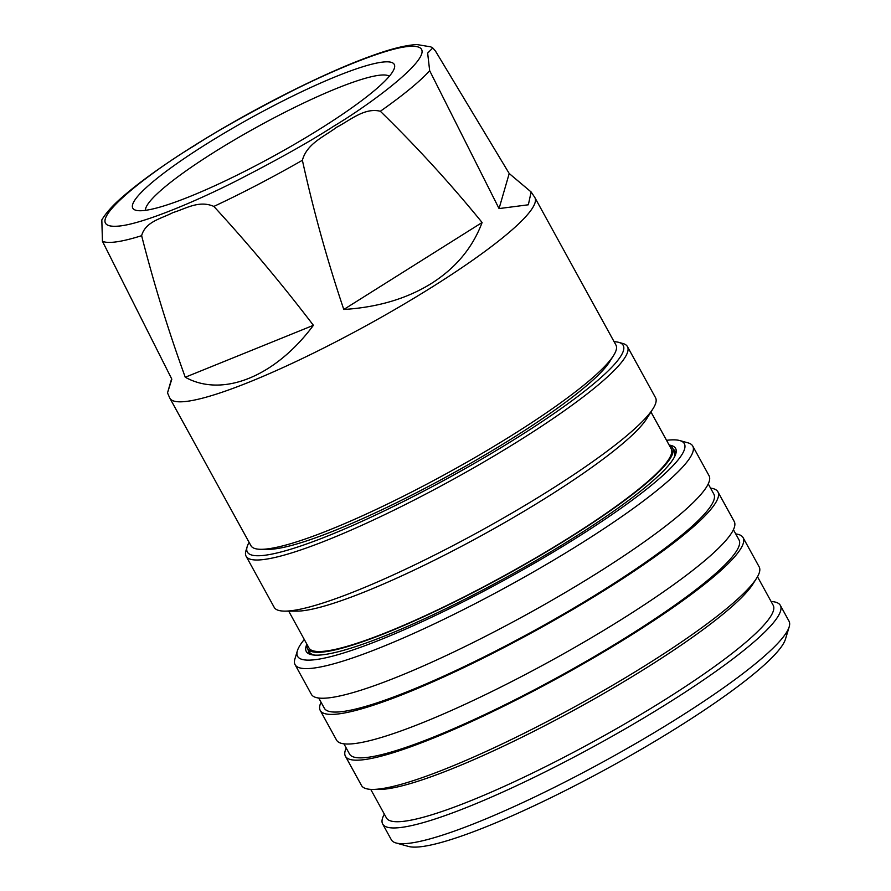 <?xml version="1.0" encoding="UTF-8"?>
<svg xmlns="http://www.w3.org/2000/svg" width="891" height="891" viewBox="0 0 891 891"><rect width="100%" height="100%" fill="white"/><g stroke="black" fill="none" stroke-linecap="round" stroke-linejoin="round"><path stroke-width="1.34" d="M432.77 47.969L435.409 50.954L509.218 173.522L531.136 191.977L528.352 204.785L499.049 208.583L429.674 70.712L427.647 53.104L432.77 47.969L430.765 46.855L416.877 44.55C405.539 45.174 390.291 49.005 371.113 56.044C323.366 73.107 249.903 110.428 192.701 146.547C163.409 164.991 140.321 181.519 123.437 196.12C113.335 204.752 106.129 212.682 101.819 219.91L102.443 241.283L171.818 379.154L167.508 392.886L171.618 378.775M141.636 235.681C145.411 221.469 161.783 218.529 173.088 212.526C185.64 208.839 198.871 199.885 213.851 206.422C248.834 244.535 282.013 284.162 313.409 325.315L185.261 377.238C168.21 330.271 153.675 283.082 141.636 235.681A192.924 28.724 151.2 0 1 102.443 241.283M302.383 160.28C306.905 143.484 324.435 136.512 336.675 127.246C350.174 120.307 364.586 107.276 380.334 111.264C416.231 146.235 450.155 183.312 482.109 222.505C472.675 247.653 455.813 267.957 431.511 283.394C407.009 298.641 377.762 307.339 343.792 309.478C327.309 260.551 313.509 210.822 302.383 160.28A192.924 28.724 151.2 0 1 213.851 206.422M169.869 398.21L250.95 545.704A208.249 31.007 -28.8 0 0 261.163 549.313A208.249 31.007 -28.8 0 0 514.33 433.817A208.249 31.007 -28.8 0 0 613.52 355.598A208.249 31.007 -28.8 0 0 615.937 345.051L534.856 197.557A208.249 31.007 151.2 0 1 433.249 286.334A208.249 31.007 151.2 0 1 169.869 398.21A208.249 31.007 151.2 0 1 169.691 397.843L167.508 392.886M531.136 191.977L534.645 197.212A208.249 31.007 151.2 0 1 534.856 197.557M261.163 549.313L268.525 549.324A201.566 30.004 -28.8 0 0 513.572 437.537A201.566 30.004 -28.8 0 0 609.578 361.824L613.52 355.598M249.112 542.352A214.464 31.931 -28.8 0 0 247.175 546.651A214.464 31.931 -28.8 0 0 330.16 535.001A214.464 31.931 -28.8 0 0 518.584 436.813A214.464 31.931 -28.8 0 0 618.766 342.367A214.464 31.931 -28.8 0 0 614.099 341.699M247.175 546.651L245.927 550.761A217.582 32.388 -28.8 0 0 246.105 556.229A217.582 32.388 -28.8 0 0 521.268 439.341A217.582 32.388 -28.8 0 0 627.431 346.588A217.582 32.388 -28.8 0 0 622.909 343.514L618.766 342.367M321.473 128.003A149.198 22.208 151.2 0 1 135.877 210.265A149.198 22.208 151.2 0 1 205.576 144.565A149.198 22.208 151.2 0 1 336.653 76.258A149.198 22.208 151.2 0 1 394.379 68.15A149.198 22.208 151.2 0 1 321.473 128.003M389.345 76.236A139.564 20.771 -28.8 0 0 213.907 152.372A139.564 20.771 -28.8 0 0 145.411 210.343M246.105 556.229L274.205 607.35A217.582 32.388 -28.8 0 0 284.875 611.126A217.582 32.388 -28.8 0 0 549.368 490.451A217.582 32.388 -28.8 0 0 653.003 408.735A217.582 32.388 -28.8 0 0 655.531 397.709L627.431 346.588M284.875 611.126L296.859 611.137A206.701 30.773 -28.8 0 0 548.143 496.499A206.701 30.773 -28.8 0 0 646.588 418.87L653.003 408.735M288.695 611.126L308.943 647.946A206.701 30.773 -28.8 0 0 570.351 536.905A206.701 30.773 -28.8 0 0 671.201 448.797L650.953 411.976M674.186 457.462A208.249 31.007 -28.8 0 0 674.342 451.28L672.56 448.05A208.249 31.007 -28.8 0 0 669.375 445.489M307.117 644.638A208.249 31.007 -28.8 0 0 307.573 648.704A208.249 31.007 -28.8 0 0 570.953 536.816A208.249 31.007 -28.8 0 0 672.56 448.05M669.141 445.055A210.744 31.374 151.2 0 1 675.801 453.764A210.744 31.374 151.2 0 1 526.692 565.93A210.744 31.374 151.2 0 1 324.725 654.517A210.744 31.374 151.2 0 1 310.669 654.495A210.744 31.374 151.2 0 1 306.883 644.215M308.197 649.829A208.873 31.096 -28.8 0 0 311.995 654.796M666.546 440.321A220.69 32.856 151.2 0 1 679.755 440.555A220.69 32.856 151.2 0 1 576.666 537.741A220.69 32.856 151.2 0 1 382.785 638.78A220.69 32.856 151.2 0 1 297.394 650.764A220.69 32.856 151.2 0 1 304.288 639.482M297.394 650.764L294.899 658.984A226.904 33.78 -28.8 0 0 295.088 664.686A226.904 33.78 -28.8 0 0 582.046 542.786A226.904 33.78 -28.8 0 0 692.753 446.068A226.904 33.78 -28.8 0 0 688.041 442.86L679.755 440.555M295.088 664.686L311.371 694.312A226.904 33.78 -28.8 0 0 598.329 572.412A226.904 33.78 -28.8 0 0 709.047 475.694L692.753 446.068M318.744 698.032L324.346 708.222A222.238 33.09 -28.8 0 0 605.412 588.828A222.238 33.09 -28.8 0 0 713.836 494.093L708.234 483.902M320.259 710.472L336.542 740.098A226.904 33.78 -28.8 0 0 623.511 618.198A226.904 33.78 -28.8 0 0 734.217 521.48L717.923 491.854A226.904 33.78 151.2 0 1 607.217 588.572A226.904 33.78 151.2 0 1 320.259 710.472A226.904 33.78 151.2 0 1 321.061 702.253M710.561 488.123A226.904 33.78 151.2 0 1 717.923 491.854M343.915 743.829L349.517 754.02A222.238 33.09 -28.8 0 0 630.583 634.615A222.238 33.09 -28.8 0 0 739.018 539.89L733.416 529.7M345.43 756.259L361.49 785.472A226.904 33.78 -28.8 0 0 372.616 789.415A226.904 33.78 -28.8 0 0 648.448 663.572A226.904 33.78 -28.8 0 0 756.526 578.359A226.904 33.78 -28.8 0 0 759.154 566.854L743.094 537.641A226.904 33.78 151.2 0 1 632.387 634.359A226.904 33.78 151.2 0 1 345.43 756.259A226.904 33.78 151.2 0 1 346.231 748.05M735.732 533.921A226.904 33.78 151.2 0 1 743.094 537.641M372.616 789.415L379.466 789.415A220.69 32.856 -28.8 0 0 647.746 667.025A220.69 32.856 -28.8 0 0 752.862 584.14L756.526 578.359M370.723 789.359L386.416 817.916A220.69 32.856 -28.8 0 0 665.51 699.346A220.69 32.856 -28.8 0 0 773.188 605.279L757.495 576.733M384.344 814.14A226.904 33.78 -28.8 0 0 382.673 824.019A226.904 33.78 -28.8 0 0 669.642 702.119A226.904 33.78 -28.8 0 0 780.349 605.39A226.904 33.78 -28.8 0 0 771.116 601.503M382.673 824.019L391.327 839.756A226.904 33.78 -28.8 0 0 396.05 842.975A226.904 33.78 -28.8 0 0 411.185 842.997A226.904 33.78 -28.8 0 0 678.296 717.856A226.904 33.78 -28.8 0 0 789.192 626.841A226.904 33.78 -28.8 0 0 789.003 621.138L780.349 605.39M396.05 842.975L408.468 846.428A217.582 32.388 -28.8 0 0 422.98 846.45A217.582 32.388 -28.8 0 0 631.496 754.978A217.582 32.388 -28.8 0 0 785.45 639.181L789.192 626.841M675.345 455.045A208.873 31.096 -28.8 0 0 673.184 449.175M307.573 648.704L309.355 651.934A208.249 31.007 -28.8 0 0 314.657 655.108M313.409 325.315C275.319 376.592 222.639 397.932 185.261 377.238M482.109 222.505L343.792 309.478M509.218 173.522L499.049 208.583M333.646 126.266C309.823 141.691 276.667 160.269 234.166 181.998C192.824 202.769 144.342 222.783 121.109 225.835C71.146 232.028 148.92 172.899 193.403 146.302C217.215 130.866 250.371 112.288 292.872 90.57C334.214 69.799 382.696 49.773 405.928 46.733C455.891 40.541 378.118 99.669 333.646 126.266M429.674 70.712A192.924 28.724 151.2 0 1 380.334 111.264"/></g></svg>
